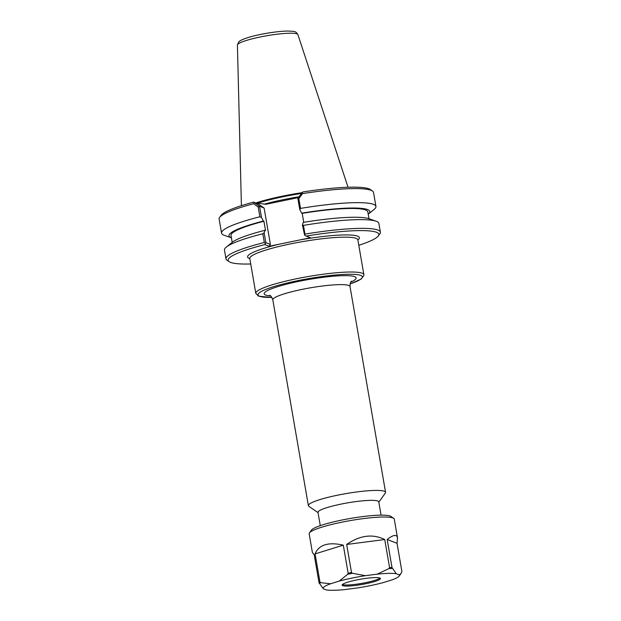 <?xml version="1.0" encoding="UTF-8"?>
<svg xmlns="http://www.w3.org/2000/svg" width="621" height="621" viewBox="0 0 621 621"><rect width="100%" height="100%" fill="white"/><g stroke="black" fill="none" stroke-linecap="round" stroke-linejoin="round"><path stroke-width="0.93" d="M357.882 239.978A56.721 7.91 170.2 0 0 300.254 239.861L279.365 244.169A56.721 7.91 170.2 0 0 249.805 258.647M250.729 263.979A76.461 10.658 -9.8 0 1 229.165 261.689A76.461 10.658 -9.8 0 1 264.818 244.589L269.172 246.273L279.365 244.169M300.254 239.861L310.446 237.758L306.091 236.073A76.461 10.658 -9.8 0 1 378.344 235.918A76.461 10.658 -9.8 0 1 358.798 245.311M378.818 502.156L385.315 493.136A39.17 5.465 170.2 0 0 385.563 492.313A39.17 5.465 170.2 0 0 346.037 493.594A39.17 5.465 170.2 0 0 308.373 505.641A39.17 5.465 170.2 0 0 308.885 506.332L318.03 512.651M381.061 515.151L378.763 501.853A30.84 4.3 170.2 0 0 347.644 502.863A30.84 4.3 170.2 0 0 317.983 512.356L320.273 525.645M259.57 206.335L254.082 202.361L253.663 203.711L258.189 207.018L259.57 206.335L261.503 217.505L259.873 216.776L258.189 207.018M259.57 206.281L264.111 208.035L270.399 244.433L265.85 242.671L264.135 232.782L264.988 230.29L265.516 230.492L263.917 221.262L263.389 221.06A71.462 9.967 -9.8 0 0 231.416 237.804L224.328 235.336A78.339 10.922 -9.8 0 1 221.542 233.108L219.12 219.058A78.339 10.922 -9.8 0 1 219.624 217.412A78.339 10.922 -9.8 0 1 253.663 203.711M221.542 233.108A78.339 10.922 -9.8 0 1 259.873 216.776M298.453 197.579L265.873 204.301L259.236 203.346L257.777 203.649L254.082 202.361M253.756 202.089A76.461 10.658 170.2 0 0 221.154 215.301L219.624 217.412M302.528 193.628L302.326 192.409L297.855 198.433L298.825 198.635L302.528 193.628A78.339 10.922 -9.8 0 1 372.484 191.012A78.339 10.922 -9.8 0 1 373.508 192.394L375.938 206.444A78.339 10.922 -9.8 0 1 374.059 209.471L368.206 214.175A71.462 9.967 -9.8 0 0 301.674 213.158L302.202 213.368L303.747 222.318M302.326 192.409L302.807 191.967A76.461 10.658 170.2 0 1 370.333 189.529L372.484 191.012M297.855 198.433L299.78 209.611L300.51 208.4L298.825 198.635M300.51 208.4A78.339 10.922 -9.8 0 1 375.938 206.444M256.978 203.331A54.213 7.561 -9.8 0 1 301.534 193.457M257.777 203.649L264.111 208.035M263.389 221.06L261.503 217.505M299.78 209.611L301.674 213.158M302.419 224.88L304.6 235.142L304.95 234.109L303.444 225.376L302.419 224.88L303.273 222.396A71.462 9.967 -9.8 0 1 368.89 218.693L376.085 221.2A78.339 10.922 170.2 0 0 303.444 225.376M306.091 236.073L304.6 235.142M378.344 235.918L379.873 233.806A78.339 10.922 170.2 0 0 380.378 232.153A78.339 10.922 170.2 0 0 304.95 234.109M380.378 232.153L378.872 223.42A78.339 10.922 170.2 0 0 376.085 221.2M265.85 242.671L264.818 244.589M270.399 244.433L269.172 246.273M264.135 232.782L262.807 233.76L264.313 242.493L265.291 243.253M264.313 242.493A78.339 10.922 170.2 0 0 225.99 258.825A78.339 10.922 170.2 0 0 227.014 260.207L229.165 261.689M262.807 233.76A78.339 10.922 170.2 0 0 226.355 247.057A78.339 10.922 170.2 0 0 224.476 250.092L225.99 258.825M302.14 192.65A54.834 7.646 170.2 0 0 255.883 202.912M226.355 247.057L232.293 242.283A71.462 9.967 -9.8 0 1 264.988 230.29M232.207 242.353L231.012 235.46A69.412 9.68 -9.8 0 1 263.917 221.262M302.202 213.368A69.412 9.68 -9.8 0 1 367.803 211.831L368.998 218.732M309.444 532.896A43.183 6.024 -9.8 0 1 350.686 520.522A43.183 6.024 -9.8 0 1 393.698 518.349L390.881 516.4A40.714 5.674 -9.8 0 0 350.329 518.457A40.714 5.674 -9.8 0 0 311.447 530.124L309.444 532.896A43.183 6.024 -9.8 0 0 309.165 533.804L312.402 552.55L314.156 554.537L319.008 582.622L323.262 588.778L326.289 589.95A38.735 5.403 -9.8 0 0 345.323 589.515L357.028 588.002A38.735 5.403 -9.8 0 0 383.343 582.568L392.014 579.882A38.735 5.403 -9.8 0 0 399.202 576.055L401.042 573.493L399.303 574.891L396.268 573.719L392.014 567.563L387.17 539.478C393.287 534.728 396.734 534.184 397.502 537.848L397.029 543.305L401.88 571.382L401.042 573.493M387.17 539.478L397.029 543.305M346.665 544.462C359.978 535.263 372.67 533.618 384.733 539.533L389.584 567.617L388.979 568.564L377.234 574.153L365.528 575.667L352.41 573.292L351.509 572.539L346.665 544.462L384.733 539.533M399.303 574.891A38.735 5.403 -9.8 0 1 399.202 576.055M377.234 574.153A38.735 5.403 -9.8 0 1 396.268 573.719M339.213 581.093L330.543 583.787L320.646 582.661L319.939 581.978L315.088 553.901C318.884 544.718 328.284 541.799 343.297 545.153L348.148 573.237L347.737 574.254L339.213 581.093A38.735 5.403 -9.8 0 1 365.528 575.667M323.262 588.778A38.735 5.403 -9.8 0 1 330.543 583.787M347.597 586.077A19.445 2.709 -9.8 0 1 342.124 585.145A19.445 2.709 -9.8 0 1 360.817 579.16A19.445 2.709 -9.8 0 1 380.44 578.524A19.445 2.709 -9.8 0 1 368.742 583.103A19.445 2.709 -9.8 0 1 347.597 586.077M315.088 553.901L343.297 545.153M393.698 518.349A43.183 6.024 -9.8 0 1 394.265 519.109L397.502 537.848M379.951 578.05A19.445 2.709 -9.8 0 1 366.716 582.428A19.445 2.709 -9.8 0 1 347.411 584.99A19.445 2.709 -9.8 0 1 342.427 584.532M249.766 258.282L249.782 258.491A54.834 7.646 -9.8 0 1 280.482 246.11A54.834 7.646 -9.8 0 1 357.851 239.822L363.875 274.684A54.834 7.646 170.2 0 0 308.536 276.477A54.834 7.646 170.2 0 0 255.798 293.353L258.608 296.194L271.905 297.467M271.882 297.42A52.956 7.382 -9.8 0 1 259.609 296.279A52.956 7.382 -9.8 0 1 321.732 276.586A52.956 7.382 -9.8 0 1 350.097 283.913M350.888 282.027A46.691 6.513 170.2 0 0 315.476 278.387A46.691 6.513 170.2 0 0 265.586 295.045A46.691 6.513 170.2 0 0 270.5 295.914M269.553 295.363L269.576 295.371C270.57 295.332 271.656 296.83 272.821 299.858A39.17 5.465 -9.8 0 1 310.492 287.802A39.17 5.465 -9.8 0 1 350.019 286.522C350.112 283.261 350.64 281.484 351.602 281.189M299.05 196.764A54.213 7.561 170.2 0 0 264.36 204.138M297.909 34.621C295.464 31.003 295.177 31.43 287.484 31.05C275.413 31.283 257.304 34.667 248.912 37.299C240.801 39.822 239.403 41.157 238.658 42.011L237.416 45.069A30.701 4.277 -9.8 0 1 266.952 35.715A30.701 4.277 -9.8 0 1 297.909 34.621L348.032 187.263M347.737 574.254A42.818 5.969 -9.8 0 1 352.41 573.292M388.979 568.564A42.818 5.969 -9.8 0 1 392.356 568.487M348.148 573.237A43.183 6.024 -9.8 0 1 351.509 572.539M389.584 567.617A43.183 6.024 -9.8 0 1 392.014 567.563M319.008 582.622A43.183 6.024 -9.8 0 1 319.939 581.978M319.349 583.546A42.818 5.969 -9.8 0 1 320.646 582.661M249.782 258.491L255.798 293.353M363.875 274.684L363.906 275.406L361.166 279.077L350.081 283.96M272.821 299.858L308.373 505.641M350.019 286.522L385.563 492.313M237.416 45.069L241.406 205.675"/></g></svg>
